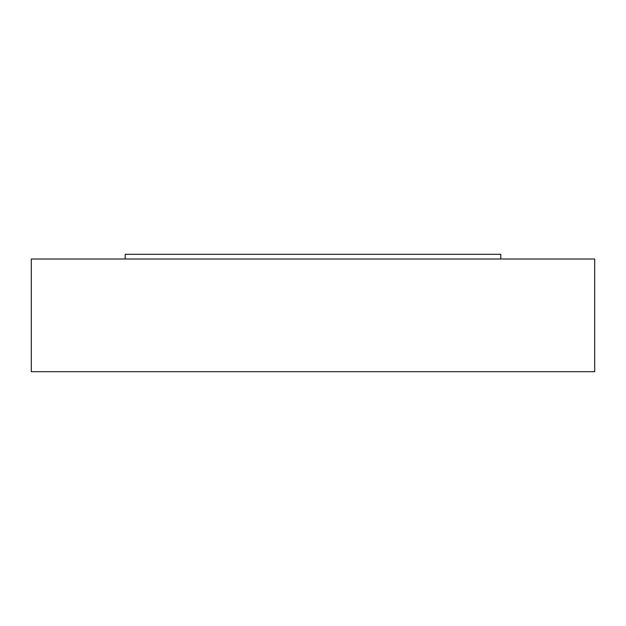 <?xml version="1.0" encoding="UTF-8"?>
<svg xmlns="http://www.w3.org/2000/svg" width="626" height="626" viewBox="0 0 626 626"><rect width="100%" height="100%" fill="white"/><g stroke="black" fill="none" stroke-linecap="round" stroke-linejoin="round"><path stroke-width="0.94" d="M31.3 259.007L594.7 259.007L594.7 371.688L31.3 371.688L31.3 259.007M125.2 259.007L125.2 254.312L500.8 254.312L500.8 259.007"/></g></svg>
